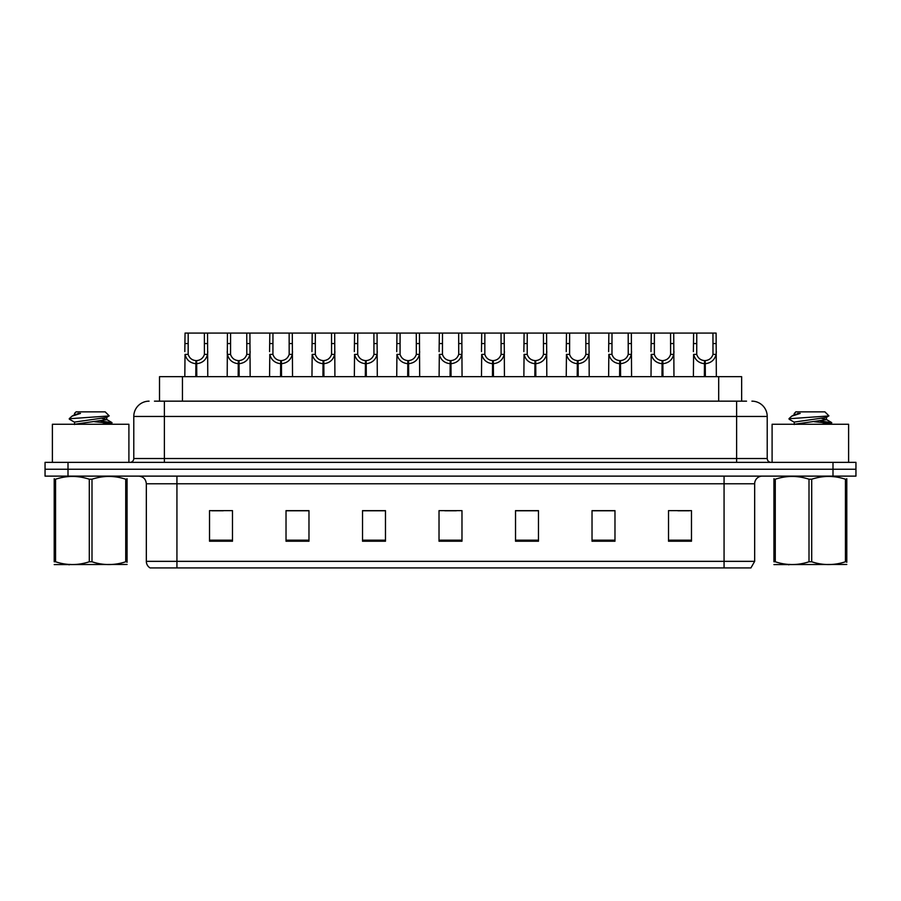 <?xml version="1.0" encoding="UTF-8"?>
<svg xmlns="http://www.w3.org/2000/svg" width="901" height="901" viewBox="0 0 901 901"><rect width="100%" height="100%" fill="white"/><g stroke="black" fill="none" stroke-linecap="round" stroke-linejoin="round"><path stroke-width="1.35" d="M159.511 401.159L159.511 376.674L741.647 376.674L741.647 401.159M754.666 561.346L750.916 567.923L724.066 567.923L724.066 561.346L754.666 561.346L754.666 483.781A7.647 7.647 0 0 1 762.314 476.122M724.066 567.923L150.084 567.923A7.647 7.647 0 0 1 146.334 561.346L146.334 483.781C145.883 479.129 143.338 476.584 138.686 476.122M68.003 462.359L855.95 462.359L855.95 469.241L45.05 469.241L45.05 476.122L68.003 476.122L68.003 469.241L45.05 469.241L45.05 462.359L68.003 462.359L68.003 469.241L855.95 469.241L855.95 476.122L68.003 476.122M691.472 541.231L691.472 510.63L668.519 510.63L668.519 541.231L691.472 541.231M614.978 541.231L614.978 510.63L592.025 510.63L592.025 541.231L614.978 541.231M538.471 541.231L538.471 510.63L515.53 510.63L515.53 541.231L538.471 541.231M232.481 541.231L232.481 510.63L209.528 510.63L209.528 541.231L232.481 541.231M308.975 541.231L308.975 510.63L286.022 510.63L286.022 541.231L308.975 541.231M385.47 541.231L385.47 510.63L362.529 510.63L362.529 541.231L385.47 541.231M461.976 541.231L461.976 510.63L439.024 510.63L439.024 541.231L461.976 541.231M710.146 567.923L190.854 567.923M614.358 510.788L604.65 510.788M593.173 510.788L614.978 510.788M677.935 510.788L689.411 510.788M381.269 510.788L371.55 510.788M286.022 510.788L307.984 510.788M296.508 510.788L286.788 510.788M211.746 510.788L223.223 510.788M529.597 510.788L519.888 510.788M444.835 510.788L456.311 510.788M385.47 510.788L362.529 510.788M538.471 510.788L515.53 510.788M154.803 401.159L746.546 401.159M154.454 401.159L164.387 401.159L164.387 416.453L133.787 416.453L133.787 458.53A3.829 3.829 0 0 1 129.969 462.359M149.093 401.159A15.294 15.294 0 0 0 133.787 416.453M751.907 401.159A15.294 15.294 0 0 1 767.213 416.453L767.213 458.53C767.438 460.85 768.711 462.134 771.031 462.359M195.787 376.674L195.922 360.614C191.992 360.209 189.413 358.125 188.163 354.386L188.196 333.077L207.534 333.077L207.771 376.674M195.787 363.677C190.088 363.024 186.496 359.927 185.02 354.386L184.818 376.674M184.818 351.638L185.054 333.077L188.196 333.077M196.655 376.674L196.655 360.614C200.585 360.209 203.175 358.125 204.414 354.386L204.381 333.077M196.655 360.614L196.79 376.674M195.922 360.614L195.922 376.674M207.771 351.638L207.557 354.386C206.081 359.927 202.488 363.024 196.79 363.677M207.534 333.077L227.435 333.077L227.198 376.674M238.168 376.674L238.303 360.614C234.373 360.209 231.794 358.125 230.543 354.386L230.577 333.077L249.915 333.077L250.151 376.674M238.168 363.677C232.469 363.024 228.877 359.927 227.401 354.386L227.198 351.638M239.035 376.674L239.035 360.614C242.966 360.209 245.556 358.125 246.795 354.386L246.761 333.077M239.035 360.614L239.17 376.674M238.303 360.614L238.303 376.674M250.151 351.638L249.937 354.386C248.462 359.927 244.869 363.024 239.17 363.677M230.577 333.077L227.435 333.077M280.549 376.674L280.684 360.614C276.753 360.209 274.174 358.125 272.924 354.386L272.958 333.077L292.296 333.077L292.532 376.674M280.549 363.677C274.85 363.024 271.257 359.927 269.782 354.386L269.579 376.674M269.579 351.638L269.816 333.077L272.958 333.077M281.416 376.674L281.416 360.614C285.347 360.209 287.937 358.125 289.176 354.386L289.142 333.077M281.416 360.614L281.551 376.674M280.684 360.614L280.684 376.674M292.532 351.638L292.318 354.386C290.843 359.927 287.261 363.024 281.551 363.677M322.93 376.674L323.065 360.614C319.134 360.209 316.555 358.125 315.305 354.386L315.339 333.077L334.676 333.077L334.913 376.674M322.93 363.677C317.231 363.024 313.638 359.927 312.163 354.386L311.96 376.674M311.96 351.638L312.196 333.077L315.339 333.077M323.797 376.674L323.797 360.614C327.727 360.209 330.318 358.125 331.568 354.386L331.523 333.077M323.797 360.614L323.932 376.674M323.065 360.614L323.065 376.674M334.913 351.638L334.699 354.386C333.224 359.927 329.642 363.024 323.932 363.677M365.31 376.674L365.446 360.614C361.515 360.209 358.936 358.125 357.686 354.386L357.72 333.077L377.057 333.077L377.294 376.674M365.31 363.677C359.612 363.024 356.019 359.927 354.543 354.386L354.341 376.674M354.341 351.638L354.577 333.077L357.72 333.077M366.178 376.674L366.178 360.614C370.108 360.209 372.699 358.125 373.949 354.386L373.904 333.077M366.178 360.614L366.313 376.674M365.446 360.614L365.446 376.674M377.294 351.638L377.08 354.386C375.604 359.927 372.023 363.024 366.313 363.677M249.915 333.077L269.816 333.077M292.296 333.077L312.196 333.077M334.676 333.077L354.577 333.077M128.899 462.359L128.899 424.258L52.393 424.258L52.393 462.359M848.607 462.359L848.607 424.258L772.101 424.258L772.101 462.359M127.075 564.465L54.206 564.589M127.075 562.28L127.075 561.774C127.075 565.479 127.075 565.479 127.075 561.774L125.723 561.774L125.723 479.219C114.528 475.514 103.288 475.514 91.992 479.219L89.289 479.219C78.094 475.514 66.854 475.514 55.569 479.219L54.206 479.219C54.206 475.514 54.206 475.514 54.206 479.219L54.206 478.724M91.992 479.219L91.992 561.774C103.198 565.479 114.438 565.479 125.723 561.774M91.992 561.774L89.289 561.774L89.289 479.219M127.075 478.724L127.075 479.219C127.075 475.514 127.075 475.514 127.075 479.219L125.723 479.219M101.993 424.258L112.017 422.693L100.856 421.037M111.555 424.258L112.017 422.693M110.474 423.279L94.628 421.747M74.738 422.321L69.422 419.224L69.828 418.695L69.264 419.044M74.524 424.517L74.524 422.085L106.555 417.467L109.179 415.834L105.214 411.87L76.067 411.87L74.524 413.413L74.524 414.798M109.134 415.958L69.828 418.695M69.264 418.672L71.889 416.228L80.493 413.413L77.982 413.413M127.075 479.219L127.075 561.774M55.569 479.219L55.569 561.774L54.206 561.774L54.206 479.219M55.569 561.774C66.764 565.479 78.004 565.479 89.289 561.774M54.206 561.774C54.206 565.479 54.206 565.479 54.206 561.774M74.772 424.258L106.757 419.652L102.14 418.447M71.889 416.228L74.738 414.561L80.493 413.413M846.794 564.465L773.925 564.589M846.794 562.28L846.794 561.774C846.794 565.479 846.794 565.479 846.794 561.774L845.431 561.774L845.431 479.219C834.236 475.514 822.996 475.514 811.711 479.219L809.008 479.219C797.802 475.514 786.562 475.514 775.277 479.219L773.925 479.219C773.925 475.514 773.925 475.514 773.925 479.219L773.925 478.724M811.711 479.219L811.711 561.774C822.906 565.479 834.146 565.479 845.431 561.774M811.711 561.774L809.008 561.774L809.008 479.219M846.794 478.724L846.794 479.219C846.794 475.514 846.794 475.514 846.794 479.219L845.431 479.219M821.701 424.258L831.736 422.693L820.574 421.037M831.263 424.258L831.736 422.693M830.193 423.279L814.335 421.747M794.243 424.517L794.243 422.085L826.262 417.467L828.886 415.834L824.933 411.87L795.786 411.87L794.468 413.413M828.841 415.958L789.535 418.695M788.983 418.672L791.596 416.228L800.201 413.413L797.689 413.413M846.794 479.219L846.794 561.774M775.277 479.219L775.277 561.774L773.925 561.774L773.925 479.219M775.277 561.774C786.472 565.479 797.712 565.479 809.008 561.774M773.925 561.774C773.925 565.479 773.925 565.479 773.925 561.774M794.479 424.258L826.476 419.652L821.858 418.447M791.596 416.228L794.445 414.561L800.201 413.413M407.691 376.674L407.826 360.614C403.896 360.209 401.317 358.125 400.067 354.386L400.1 333.077L419.438 333.077L419.675 376.674M407.691 363.677C401.992 363.024 398.4 359.927 396.924 354.386L396.722 376.674M396.722 351.638L396.958 333.077L400.1 333.077M408.558 376.674L408.558 360.614C412.489 360.209 415.079 358.125 416.33 354.386L416.285 333.077M408.558 360.614L408.694 376.674M407.826 360.614L407.826 376.674M419.675 351.638L419.461 354.386C417.985 359.927 414.404 363.024 408.694 363.677M450.072 376.674L450.207 360.614C446.277 360.209 443.697 358.125 442.447 354.386L442.481 333.077L461.819 333.077L462.055 376.674M450.072 363.677C444.373 363.024 440.78 359.927 439.305 354.386L439.102 376.674M439.102 351.638L439.339 333.077L442.481 333.077M450.939 376.674L450.939 360.614C454.87 360.209 457.46 358.125 458.71 354.386L458.665 333.077M450.939 360.614L451.074 376.674M450.207 360.614L450.207 376.674M462.055 351.638L461.841 354.386C460.366 359.927 456.784 363.024 451.074 363.677M492.453 376.674L492.588 360.614C488.669 360.209 486.078 358.125 484.828 354.386L484.862 333.077L504.2 333.077L504.436 376.674M492.453 363.677C486.754 363.024 483.161 359.927 481.686 354.386L481.483 376.674M481.483 351.638L481.72 333.077L484.862 333.077M493.32 376.674L493.32 360.614C497.251 360.209 499.841 358.125 501.091 354.386L501.046 333.077M493.32 360.614L493.455 376.674M492.588 360.614L492.588 376.674M504.436 351.638L504.222 354.386C502.747 359.927 499.165 363.024 493.455 363.677M377.057 333.077L396.958 333.077M419.438 333.077L439.339 333.077M461.819 333.077L481.72 333.077M534.834 376.674L534.969 360.614C531.049 360.209 528.459 358.125 527.209 354.386L527.243 333.077L546.58 333.077L546.817 376.674M534.834 363.677C529.135 363.024 525.542 359.927 524.067 354.386L523.864 376.674M523.864 351.638L524.1 333.077L527.243 333.077M535.701 376.674L535.701 360.614C539.631 360.209 542.222 358.125 543.472 354.386L543.427 333.077M535.701 360.614L535.836 376.674M534.969 360.614L534.969 376.674M546.817 351.638L546.603 354.386C545.128 359.927 541.546 363.024 535.836 363.677M577.214 376.674L577.35 360.614C573.43 360.209 570.84 358.125 569.59 354.386L569.623 333.077L588.961 333.077L589.198 376.674M577.214 363.677C571.516 363.024 567.923 359.927 566.447 354.386L566.245 376.674M566.245 351.638L566.481 333.077L569.623 333.077M578.082 376.674L578.082 360.614C582.012 360.209 584.603 358.125 585.853 354.386L585.808 333.077M578.082 360.614L578.217 376.674M577.35 360.614L577.35 376.674M589.198 351.638L588.984 354.386C587.508 359.927 583.927 363.024 578.217 363.677M619.595 376.674L619.73 360.614C615.811 360.209 613.221 358.125 611.97 354.386L612.004 333.077L631.342 333.077L631.578 376.674M619.595 363.677C613.896 363.024 610.304 359.927 608.828 354.386L608.625 376.674M608.625 351.638L608.862 333.077L612.004 333.077M620.462 376.674L620.462 360.614C624.393 360.209 626.983 358.125 628.234 354.386L628.188 333.077M620.462 360.614L620.598 376.674M619.73 360.614L619.73 376.674M631.578 351.638L631.364 354.386C629.889 359.927 626.308 363.024 620.598 363.677M661.976 376.674L662.111 360.614C658.192 360.209 655.601 358.125 654.351 354.386L654.385 333.077L673.723 333.077L673.959 376.674M661.976 363.677C656.277 363.024 652.684 359.927 651.209 354.386L651.006 376.674M651.006 351.638L651.243 333.077L654.385 333.077M662.843 376.674L662.843 360.614C666.774 360.209 669.364 358.125 670.614 354.386L670.569 333.077M662.843 360.614L662.978 376.674M662.111 360.614L662.111 376.674M673.959 351.638L673.745 354.386C672.27 359.927 668.688 363.024 662.978 363.677M704.357 376.674L704.492 360.614C700.573 360.209 697.982 358.125 696.732 354.386L696.766 333.077L716.104 333.077L716.34 376.674M704.357 363.677C698.658 363.024 695.065 359.927 693.601 354.386L693.387 376.674M693.387 351.638L693.624 333.077L696.766 333.077M705.224 376.674L705.224 360.614C709.155 360.209 711.745 358.125 712.995 354.386L712.95 333.077M705.224 360.614L705.359 376.674M704.492 360.614L704.492 376.674M716.34 351.638L716.126 354.386C714.651 359.927 711.069 363.024 705.359 363.677M504.2 333.077L524.1 333.077M546.58 333.077L566.481 333.077M588.961 333.077L608.862 333.077M631.342 333.077L651.243 333.077M673.723 333.077L693.624 333.077M182.452 401.159L182.452 376.674M718.694 401.159L718.694 376.674M724.066 476.122L724.066 483.781L146.334 483.781M754.666 483.781L724.066 483.781L724.066 561.346L176.934 561.346L176.934 567.923M146.334 561.346L176.934 561.346L176.934 476.122M832.997 476.122L832.997 462.359M461.976 540.161L439.024 540.161M385.47 540.161L362.529 540.161M308.975 540.161L286.022 540.161M232.481 540.161L209.528 540.161M538.471 540.161L515.53 540.161M614.978 540.161L592.025 540.161M691.472 540.161L668.519 540.161M164.387 462.359L164.387 458.53L767.213 458.53M133.787 458.53L164.387 458.53L164.387 416.453L736.613 416.453L736.613 462.359M767.213 416.453L736.613 416.453L736.613 401.159M188.196 343.563L185.054 343.563M188.163 354.386L185.02 354.386M207.557 354.386L204.414 354.386M207.534 343.563L204.381 343.563M230.577 343.563L227.435 343.563M230.543 354.386L227.401 354.386M249.937 354.386L246.795 354.386M249.915 343.563L246.761 343.563M272.958 343.563L269.816 343.563M272.924 354.386L269.782 354.386M292.318 354.386L289.176 354.386M292.296 343.563L289.142 343.563M315.339 343.563L312.196 343.563M315.305 354.386L312.163 354.386M334.699 354.386L331.568 354.386M334.676 343.563L331.523 343.563M357.72 343.563L354.577 343.563M357.686 354.386L354.543 354.386M377.08 354.386L373.949 354.386M377.057 343.563L373.904 343.563M400.1 343.563L396.958 343.563M400.067 354.386L396.924 354.386M419.461 354.386L416.33 354.386M419.438 343.563L416.285 343.563M442.481 343.563L439.339 343.563M442.447 354.386L439.305 354.386M461.841 354.386L458.71 354.386M461.819 343.563L458.665 343.563M484.862 343.563L481.72 343.563M484.828 354.386L481.686 354.386M504.222 354.386L501.091 354.386M504.2 343.563L501.046 343.563M527.243 343.563L524.1 343.563M527.209 354.386L524.067 354.386M546.603 354.386L543.472 354.386M546.58 343.563L543.427 343.563M569.623 343.563L566.481 343.563M569.59 354.386L566.447 354.386M588.984 354.386L585.853 354.386M588.961 343.563L585.808 343.563M612.004 343.563L608.862 343.563M611.97 354.386L608.828 354.386M631.364 354.386L628.234 354.386M631.342 343.563L628.188 343.563M654.385 343.563L651.243 343.563M654.351 354.386L651.209 354.386M673.745 354.386L670.614 354.386M673.723 343.563L670.569 343.563M696.766 343.563L693.624 343.563M696.732 354.386L693.601 354.386M716.126 354.386L712.995 354.386M716.104 343.563L712.95 343.563M69.929 564.375L69.073 564.871M106.757 417.231L106.757 419.652M106.555 419.415L111.859 422.524M789.636 564.375L788.78 564.871M794.243 413.413L794.243 414.798M826.476 417.231L826.476 419.652M826.262 419.415L831.578 422.524M794.445 422.321L789.13 419.224"/></g></svg>
